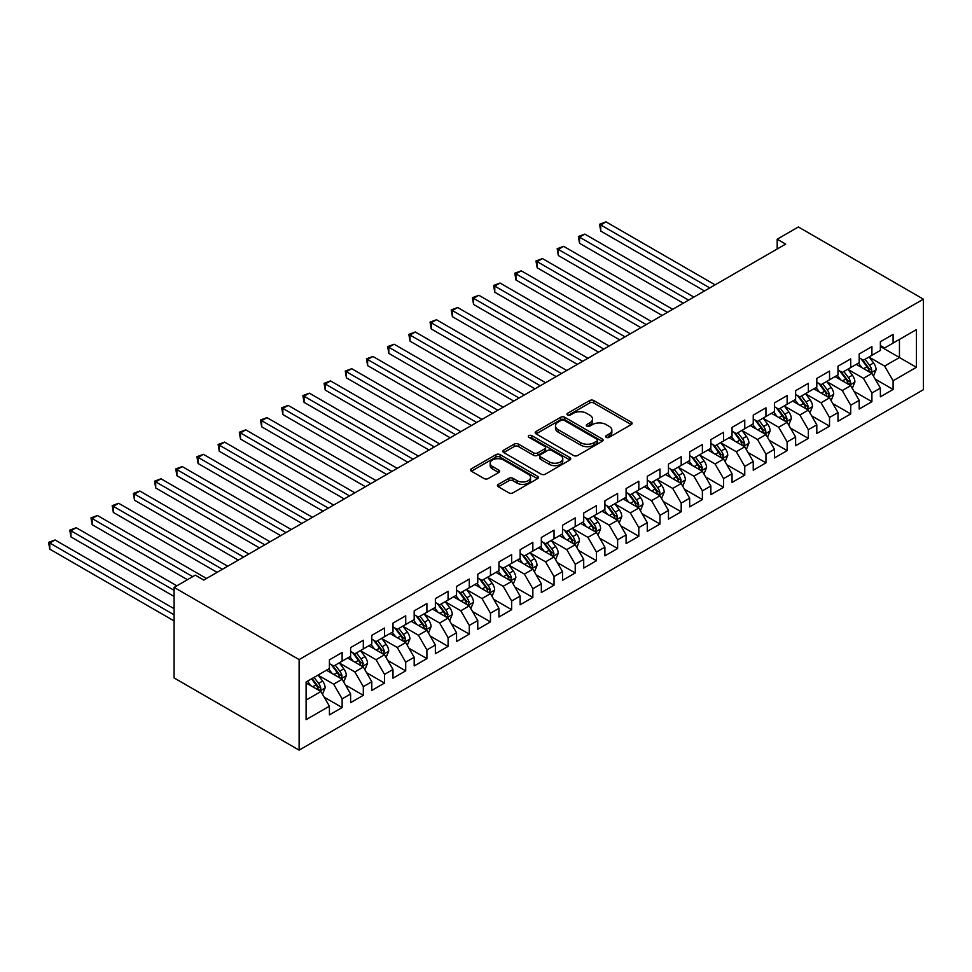 <?xml version="1.0" encoding="UTF-8"?>
<svg xmlns="http://www.w3.org/2000/svg" width="972" height="972" viewBox="0 0 972 972"><rect width="100%" height="100%" fill="white"/><g stroke="black" fill="none" stroke-linecap="round" stroke-linejoin="round"><path stroke-width="1.46" d="M606.236 437.327A2.053 1.191 0 0 0 609.14 437.327L631.241 424.57A2.94 1.701 0 0 0 632.104 423.367A2.94 1.701 0 0 0 631.241 422.164L593.807 400.549A2.94 1.701 0 0 0 589.639 400.549L567.539 413.307A2.053 1.191 0 0 0 566.943 414.145A2.053 1.191 0 0 0 567.539 414.983A2.053 1.191 0 0 0 570.455 414.983L573.322 413.331A9.416 5.431 0 0 1 586.626 413.331L589.749 415.141A9.416 5.431 0 0 1 592.507 418.981A9.416 5.431 0 0 1 589.749 422.82L586.894 424.472A2.053 1.191 0 0 0 586.286 425.311A2.053 1.191 0 0 0 586.894 426.149A2.053 1.191 0 0 0 589.797 426.149L592.665 424.509A9.416 5.431 0 0 1 605.969 424.509L609.092 426.307A9.416 5.431 0 0 1 611.85 430.146A9.416 5.431 0 0 1 609.092 433.986L606.236 435.638A2.053 1.191 0 0 0 605.629 436.477A2.053 1.191 0 0 0 606.236 437.327L606.236 435.638M498.332 484.372A2.94 1.701 0 0 0 497.47 485.575A2.94 1.701 0 0 0 498.332 486.765L508.83 492.828A2.94 1.701 0 0 0 512.997 492.828L537.54 478.661A2.94 1.701 0 0 0 538.403 477.459A2.94 1.701 0 0 0 537.54 476.268L500.094 454.641A2.94 1.701 0 0 0 495.939 454.641L471.396 468.82A2.94 1.701 0 0 0 470.533 470.023A2.94 1.701 0 0 0 471.396 471.213L484.08 478.54A2.94 1.701 0 0 0 488.248 478.54L498.745 472.477A2.94 1.701 0 0 0 499.608 471.274A2.94 1.701 0 0 0 498.745 470.071L492.452 466.451A7.873 4.544 0 0 1 490.155 463.231A7.873 4.544 0 0 1 495.003 459.039A7.873 4.544 0 0 1 503.581 460.023L528.233 474.251A7.873 4.544 0 0 1 530.542 477.459A7.873 4.544 0 0 1 525.682 481.662A7.873 4.544 0 0 1 517.104 480.678L512.997 478.309A2.94 1.701 0 0 0 508.83 478.309L498.332 484.372L498.332 486.765M174.097 587.404L299.121 659.587L299.121 750.129L174.097 677.946L174.097 587.404L195.287 575.169L203.756 580.065L785.655 244.106L777.187 239.209L777.187 249.002M777.187 239.209L798.377 226.974L923.4 299.157L299.121 659.587M573.529 455.491A2.94 1.701 0 0 0 577.684 455.491L602.227 441.312A2.94 1.701 0 0 0 603.09 440.109A2.94 1.701 0 0 0 602.227 438.919L564.793 417.304A2.94 1.701 0 0 0 560.625 417.304L536.082 431.471A2.94 1.701 0 0 0 535.22 432.674A2.94 1.701 0 0 0 536.082 433.877L573.529 455.491M529.728 437.765A2.053 1.191 0 0 1 531.818 438.056L531.818 435.614L569.884 457.593A2.94 1.701 0 0 1 570.746 458.784A2.94 1.701 0 0 1 569.884 459.987L545.341 474.166A2.94 1.701 0 0 1 541.185 474.166L503.739 452.539L503.739 450.145A2.94 1.701 0 0 0 502.876 451.348A2.94 1.701 0 0 0 503.739 452.539M503.739 450.145L514.249 444.083A2.94 1.701 0 0 1 518.404 444.083L533.592 452.843A2.94 1.701 0 0 0 537.747 452.843L544.721 448.821A2.94 1.701 0 0 0 545.584 447.618A2.94 1.701 0 0 0 544.721 446.415L528.914 437.291A2.053 1.191 0 0 1 528.306 436.452A2.053 1.191 0 0 1 529.582 435.359A2.053 1.191 0 0 1 531.818 435.614M299.121 750.129L923.4 389.699L923.4 299.157M880.377 346.506L899.452 357.526L899.452 339.41L916.402 329.63L893.098 343.08L893.098 334.392L880.377 341.743L880.377 350.418L871.908 355.315L871.908 346.627L859.187 353.966L859.187 362.653L850.719 367.55L850.719 358.862L837.998 366.201L837.998 374.888L829.529 379.785L829.529 371.097L816.808 378.436L816.808 387.123L808.34 392.02L808.34 383.333L795.618 390.671L795.618 399.358L787.138 404.255L787.138 395.568L774.429 402.906L774.429 411.593L765.948 416.49L765.948 407.803L753.239 415.141L753.239 423.828L744.759 428.725L744.759 420.038L732.05 427.376L732.05 436.063L723.569 440.96L723.569 432.273L710.86 439.611L710.86 448.299L702.379 453.195L702.379 444.508L689.67 451.846L689.67 460.534L681.19 465.43L681.19 456.743L668.469 464.081L668.469 472.769L660 477.665L660 468.978L647.279 476.316L647.279 485.004L638.811 489.9L638.811 481.213L626.089 488.552L626.089 497.239L617.621 502.135L617.621 493.448L604.9 500.787L604.9 509.474L596.431 514.37L596.431 505.683L583.71 513.022L583.71 521.709L575.23 526.593L575.23 517.918L562.521 525.257L562.521 533.944L554.04 538.828L554.04 530.141L541.331 537.492L541.331 546.179L532.85 551.063L532.85 542.376L520.142 549.727L520.142 558.414L511.661 563.298L511.661 554.611L498.952 561.962L498.952 570.649L490.471 575.533L490.471 566.846L477.762 574.197L477.762 582.872L469.282 587.768L469.282 579.081L456.561 586.42L456.561 595.107L448.092 600.003L448.092 591.316L435.371 598.655L435.371 607.342L426.902 612.239L426.902 603.551L414.181 610.89L414.181 619.577L405.713 624.474L405.713 615.786L392.992 623.125L392.992 631.812L384.511 636.709L384.511 628.021L371.802 635.36L371.802 644.047L363.321 648.944L363.321 640.256L350.613 647.595L350.613 656.282L342.132 661.179L342.132 652.491L329.423 659.83L329.423 668.517L306.107 681.98L306.107 719.657L329.423 706.207L320.942 691.517L306.107 682.952M916.402 329.63L916.402 367.307L893.098 380.769L884.617 366.08L869.26 357.21M875.189 379.116L893.098 389.456L893.098 380.769M893.098 389.456L880.377 396.795L880.377 388.107L871.908 393.004L863.428 378.315L848.07 369.445M853.999 391.352L871.908 401.691L871.908 393.004M871.908 401.691L859.187 409.03L859.187 400.343L850.719 405.239L842.238 390.55L826.88 381.68M832.81 403.587L850.719 413.926L850.719 405.239M850.719 413.926L837.998 421.265L837.998 412.578L829.529 417.474L821.048 402.785L805.679 393.915M811.62 415.822L829.529 426.161L829.529 417.474M829.529 426.161L816.808 433.5L816.808 424.813L808.34 429.709L799.859 415.02L784.489 406.15M790.43 428.057L808.34 438.384L808.34 429.709M808.34 438.384L795.618 445.735L795.618 437.048L787.138 441.932L778.669 427.255L763.299 418.385M769.241 440.292L787.138 450.619L787.138 441.932M787.138 450.619L774.429 457.97L774.429 449.283L765.948 454.167L757.48 439.49L742.11 430.62M748.051 452.515L765.948 462.854L765.948 454.167M765.948 462.854L753.239 470.205L753.239 461.518L744.759 466.402L736.29 451.725L720.92 442.855M726.849 464.75L744.759 475.089L744.759 466.402M744.759 475.089L732.05 482.428L732.05 473.753L723.569 478.637L715.088 463.96L699.731 455.09M705.66 476.985L723.569 487.324L723.569 478.637M723.569 487.324L710.86 494.663L710.86 485.976L702.379 490.872L693.899 476.195L678.541 467.325M684.47 489.22L702.379 499.559L702.379 490.872M702.379 499.559L689.67 506.898L689.67 498.211L681.19 503.107L672.709 488.43L657.351 479.56M663.281 501.455L681.19 511.794L681.19 503.107M681.19 511.794L668.469 519.133L668.469 510.446L660 515.342L651.519 500.665L636.162 491.796M642.091 513.69L660 524.03L660 515.342M660 524.03L647.279 531.368L647.279 522.681L638.811 527.577L630.33 512.9L614.972 504.031M620.901 525.925L638.811 536.265L638.811 527.577M638.811 536.265L626.089 543.603L626.089 534.916L617.621 539.812L609.14 525.135L593.77 516.266M599.712 538.16L617.621 548.5L617.621 539.812M617.621 548.5L604.9 555.838L604.9 547.151L596.431 552.047L587.951 537.37L572.581 528.501M578.522 550.395L596.431 560.735L596.431 552.047M596.431 560.735L583.71 568.073L583.71 559.386L575.23 564.282L566.761 549.605L551.391 540.736M557.333 562.63L575.23 572.97L575.23 564.282M575.23 572.97L562.521 580.308L562.521 571.621L554.04 576.518L545.571 561.84L530.202 552.959M536.143 574.865L554.04 585.205L554.04 576.518M554.04 585.205L541.331 592.543L541.331 583.856L532.85 588.753L524.382 574.063L509.012 565.194M514.941 587.1L532.85 597.44L532.85 588.753M532.85 597.44L520.142 604.778L520.142 596.091L511.661 600.988L503.18 586.298L487.823 577.429M493.752 599.335L511.661 609.675L511.661 600.988M511.661 609.675L498.952 617.013L498.952 608.326L490.471 613.223L481.99 598.533L466.633 589.664M472.562 611.57L490.471 621.91L490.471 613.223M490.471 621.91L477.762 629.249L477.762 620.561L469.282 625.458L460.801 610.768L445.443 601.899M451.373 623.805L469.282 634.145L469.282 625.458M469.282 634.145L456.561 641.484L456.561 632.796L448.092 637.693L439.611 623.003L424.254 614.134M430.183 636.04L448.092 646.38L448.092 637.693M448.092 646.38L435.371 653.719L435.371 645.031L426.902 649.928L418.422 635.238L403.064 626.369M408.993 648.275L426.902 658.615L426.902 649.928M426.902 658.615L414.181 665.954L414.181 657.266L405.713 662.163L397.232 647.474L381.862 638.604M387.804 660.51L405.713 670.838L405.713 662.163M405.713 670.838L392.992 678.189L392.992 669.501L384.511 674.386L376.043 659.709L360.673 650.839M366.614 672.746L384.511 683.073L384.511 674.386M384.511 683.073L371.802 690.424L371.802 681.737L363.321 686.621L354.853 671.944L339.483 663.074M345.425 684.968L363.321 695.308L363.321 686.621M363.321 695.308L350.613 702.659L350.613 693.972L342.132 698.856L333.663 684.179L318.294 675.309M324.235 697.203L342.132 707.543L342.132 698.856M342.132 707.543L329.423 714.882L329.423 706.207M329.423 663.621L333.663 666.075L342.132 661.179M306.107 700.083L320.942 691.517M350.613 651.386L354.853 653.84L363.321 648.944M333.663 684.179L342.132 679.282L326.458 670.23M350.613 693.972L342.132 679.282M371.802 639.151L376.043 641.605L384.511 636.709M354.853 671.944L363.321 667.047L347.648 657.995M371.802 681.737L363.321 667.047M392.992 626.916L397.232 629.37L405.713 624.474M376.043 659.709L384.511 654.812L368.838 645.76M392.992 669.501L384.511 654.812M414.181 614.693L418.422 617.135L426.902 612.239M397.232 647.474L405.713 642.577L390.027 633.525M414.181 657.266L405.713 642.577M435.371 602.458L439.611 604.9L448.092 600.003M418.422 635.238L426.902 630.342L411.217 621.29M435.371 645.031L426.902 630.342M456.561 590.223L460.801 592.665L469.282 587.768M439.611 623.003L448.092 618.107L432.406 609.055M456.561 632.796L448.092 618.107M477.762 577.988L481.99 580.43L490.471 575.533M460.801 610.768L469.282 605.884L453.596 596.82M477.762 620.561L469.282 605.884M498.952 565.753L503.18 568.195L511.661 563.298M481.99 598.533L490.471 593.649L474.786 584.585M498.952 608.326L490.471 593.649M520.142 553.518L524.382 555.96L532.85 551.063M503.18 586.298L511.661 581.414L495.975 572.35M520.142 596.091L511.661 581.414M541.331 541.283L545.571 543.725L554.04 538.828M524.382 574.063L532.85 569.179L517.177 560.127M541.331 583.856L532.85 569.179M562.521 529.047L566.761 531.49L575.23 526.593M545.571 561.84L554.04 556.944L538.367 547.892M562.521 571.621L554.04 556.944M583.71 516.812L587.951 519.255L596.431 514.37M566.761 549.605L575.23 544.709L559.556 535.657M583.71 559.386L575.23 544.709M604.9 504.577L609.14 507.02L617.621 502.135M587.951 537.37L596.431 532.474L580.746 523.422M604.9 547.151L596.431 532.474M626.089 492.342L630.33 494.784L638.811 489.9M609.14 525.135L617.621 520.239L601.935 511.187M626.089 534.916L617.621 520.239M647.279 480.107L651.519 482.549L660 477.665M630.33 512.9L638.811 508.004L623.125 498.952M647.279 522.681L638.811 508.004M668.469 467.872L672.709 470.327L681.19 465.43M651.519 500.665L660 495.769L644.314 486.717M668.469 510.446L660 495.769M689.67 455.637L693.899 458.091L702.379 453.195M672.709 488.43L681.19 483.534L665.504 474.482M689.67 498.211L681.19 483.534M710.86 443.402L715.088 445.856L723.569 440.96M693.899 476.195L702.379 471.298L686.694 462.247M710.86 485.976L702.379 471.298M732.05 431.167L736.29 433.621L744.759 428.725M715.088 463.96L723.569 459.063L707.883 450.012M732.05 473.753L723.569 459.063M753.239 418.932L757.48 421.386L765.948 416.49M736.29 451.725L744.759 446.828L729.085 437.777M753.239 461.518L744.759 446.828M774.429 406.697L778.669 409.151L787.138 404.255M757.48 439.49L765.948 434.593L750.275 425.542M774.429 449.283L765.948 434.593M795.618 394.462L799.859 396.916L808.34 392.02M778.669 427.255L787.138 422.358L771.464 413.307M795.618 437.048L787.138 422.358M816.808 382.239L821.048 384.681L829.529 379.785M799.859 415.02L808.34 410.123L792.654 401.072M816.808 424.813L808.34 410.123M837.998 370.004L842.238 372.446L850.719 367.55M821.048 402.785L829.529 397.888L813.843 388.836M837.998 412.578L829.529 397.888M859.187 357.769L863.428 360.211L871.908 355.315M842.238 390.55L850.719 385.653L835.033 376.601M859.187 400.343L850.719 385.653M880.377 345.534L884.617 347.976L893.098 343.08M863.428 378.315L871.908 373.43L856.223 364.366M880.377 388.107L871.908 373.43M884.617 366.08L899.452 357.526L916.402 367.307M607.05 437.619L609.092 436.44A9.416 5.431 0 0 0 611.85 432.589L611.85 430.146M592.507 418.981L592.507 421.423A9.416 5.431 0 0 1 589.749 425.274L587.708 426.441M631.205 424.582L593.807 402.991A2.94 1.701 0 0 0 589.639 402.991L568.365 415.275M602.19 441.337L564.793 419.746A2.94 1.701 0 0 0 560.625 419.746L536.119 433.889M597.027 440.96A2.053 1.191 0 0 0 597.634 440.109A2.053 1.191 0 0 0 597.027 439.271L564.161 420.305A2.053 1.191 0 0 0 561.257 420.305L558.232 422.042A9.416 5.431 0 0 0 555.474 425.882A9.416 5.431 0 0 0 558.232 429.733L580.697 442.697A9.416 5.431 0 0 0 594.014 442.697L597.027 440.96L597.027 443.402A2.053 1.191 0 0 0 597.634 442.564L597.634 440.109M555.474 425.882L555.474 428.336A9.416 5.431 0 0 0 558.232 432.175L558.232 429.733M597.027 443.402L594.014 445.14A9.416 5.431 0 0 1 580.697 445.14L558.232 432.175M503.775 452.563L514.249 446.525L514.249 444.083M545.584 447.618L545.584 450.072A2.94 1.701 0 0 1 544.721 451.263L537.747 455.297A2.94 1.701 0 0 1 533.592 455.297L518.404 446.525A2.94 1.701 0 0 0 514.249 446.525M531.818 438.056L569.847 460.011M549.35 461.943A7.873 4.544 0 0 0 557.916 462.927A7.873 4.544 0 0 0 562.776 458.723A7.873 4.544 0 0 0 560.467 455.516L551.792 450.498A2.94 1.701 0 0 0 547.625 450.498L540.663 454.532A2.94 1.701 0 0 0 539.8 455.722A2.94 1.701 0 0 0 540.663 456.925L549.35 461.943L549.35 464.385A7.873 4.544 0 0 0 557.916 465.369A7.873 4.544 0 0 0 562.776 461.178L562.776 458.723M539.8 455.722L539.8 458.177A2.94 1.701 0 0 0 540.663 459.379L540.663 456.925M549.35 464.385L540.663 459.379M530.542 477.459L530.542 479.913A7.873 4.544 0 0 1 525.682 484.105A7.873 4.544 0 0 1 517.104 483.12L512.997 480.751A2.94 1.701 0 0 0 508.83 480.751L498.369 486.79M490.155 463.231L490.155 465.685A7.873 4.544 0 0 0 492.452 468.893L492.452 466.451M498.709 472.501L492.452 468.893M537.504 478.686L500.094 457.095A2.94 1.701 0 0 0 495.939 457.095L471.432 471.238L471.396 468.82M873.476 376.14L876.1 369.725A7.946 4.581 -120 0 0 873.573 362.969L869.065 356.955M861.897 367.647L858.47 363.078M715.088 284.845L606.03 221.871L600.732 224.933L600.732 231.057L704.493 290.968M870.414 372.555L871.811 370.065A7.946 4.581 -120 0 0 869.539 365.29L865.044 359.288M862.468 359.652L868.032 367.076A4.046 2.333 60 0 1 868.761 368.303L871.811 370.065M861.071 358.85L867 366.76A7.946 4.581 60 0 1 869.272 371.535L869.43 371.997M600.732 231.057L599.566 224.265L709.791 287.906M599.566 224.265L606.03 221.871M852.286 388.375L854.91 381.96A7.946 4.581 -120 0 0 852.371 375.204L847.876 369.19M840.695 379.882L837.281 375.313M693.899 297.08L584.828 234.106L579.531 237.168L579.531 243.292L683.304 303.203M849.224 384.791L850.622 382.3A7.946 4.581 -120 0 0 848.349 377.525L843.854 371.523M841.278 371.887L846.843 379.311A4.046 2.333 60 0 1 847.572 380.538L850.622 382.3M839.881 371.085L845.81 378.995A7.946 4.581 60 0 1 848.082 383.77L848.24 384.232M579.531 243.292L578.376 236.5L688.601 300.141M578.376 236.5L584.828 234.106M831.096 400.61L833.721 394.195A7.946 4.581 -120 0 0 831.182 387.439L826.686 381.425M819.505 392.117L816.091 387.549M672.709 309.315L563.639 246.341L558.341 249.403L558.341 255.527L662.114 315.438M828.023 397.026L829.432 394.535A7.946 4.581 -120 0 0 827.16 389.76L822.652 383.746M820.089 384.122L825.653 391.546A4.046 2.333 60 0 1 826.382 392.773L829.432 394.535M818.691 383.32L824.621 391.23A7.946 4.581 60 0 1 826.893 396.005L827.051 396.467M558.341 255.527L557.175 248.735L667.412 312.377M557.175 248.735L563.639 246.341M809.907 412.845L812.531 406.43A7.946 4.581 -120 0 0 809.992 399.674L805.496 393.66M798.316 404.352L794.902 399.784M651.519 321.55L542.449 258.576L537.152 261.638L537.152 267.762L640.925 327.673M806.833 409.261L808.242 406.77A7.946 4.581 -120 0 0 805.97 401.995L801.463 395.981M798.899 396.357L804.452 403.781A4.046 2.333 60 0 1 805.193 405.008L808.242 406.77M797.502 395.555L803.431 403.465A7.946 4.581 60 0 1 805.703 408.24L805.861 408.702M537.152 267.762L535.985 260.97L646.222 324.612M535.985 260.97L542.449 258.576M788.705 425.08L791.342 418.665A7.946 4.581 -120 0 0 788.802 411.909L784.307 405.895M777.126 416.575L773.712 412.007M630.33 333.785L521.259 270.811L515.962 273.873L515.962 279.997L619.735 339.896M785.643 421.496L787.053 419.005A7.946 4.581 -120 0 0 784.781 414.23L780.273 408.216M777.709 408.592L783.262 416.016A4.046 2.333 60 0 1 784.003 417.243L787.053 419.005M776.312 407.79L782.229 415.7A7.946 4.581 60 0 1 784.513 420.475L784.671 420.937M515.962 279.997L514.796 273.205L625.032 336.847M514.796 273.205L521.259 270.811M767.516 437.315L770.152 430.9A7.946 4.581 -120 0 0 767.613 424.144L763.105 418.13M755.937 428.81L752.51 424.242M609.14 346.02L500.07 283.046L494.772 286.108L494.772 292.22L598.545 352.131M764.454 433.731L765.863 431.24A7.946 4.581 -120 0 0 763.591 426.465L759.083 420.451M756.52 420.827L762.072 428.251A4.046 2.333 60 0 1 762.813 429.478L765.863 431.24M755.123 420.026L761.04 427.935A7.946 4.581 60 0 1 763.312 432.71L763.482 433.172M494.772 292.22L493.606 285.44L603.843 349.082M493.606 285.44L500.07 283.046M746.326 449.55L748.95 443.135A7.946 4.581 -120 0 0 746.423 436.379L741.915 430.365M734.747 441.045L731.321 436.477M587.951 358.255L478.88 295.281L473.583 298.343L473.583 304.455L577.356 364.366M743.264 445.966L744.673 443.475A7.946 4.581 -120 0 0 742.401 438.7L737.894 432.686M735.33 433.062L740.883 440.486A4.046 2.333 60 0 1 741.624 441.713L744.673 443.475M733.933 432.261L739.85 440.17A7.946 4.581 60 0 1 742.122 444.945L742.292 445.407M473.583 304.455L472.416 297.675L582.653 361.317M472.416 297.675L478.88 295.281M725.136 461.785L727.761 455.37A7.946 4.581 -120 0 0 725.234 448.602L720.726 442.6M713.557 453.28L710.131 448.712M566.761 370.49L457.691 307.517L452.393 310.578L452.393 316.69L556.166 376.601M722.074 458.201L723.484 455.71A7.946 4.581 -120 0 0 721.2 450.935L716.704 444.921M714.128 445.298L719.693 452.721A4.046 2.333 60 0 1 720.434 453.948L723.484 455.71M712.731 444.496L718.66 452.405A7.946 4.581 60 0 1 720.932 457.18L721.09 457.642M452.393 316.69L451.227 309.898L561.464 373.552M451.227 309.898L457.691 307.517M703.947 474.02L706.571 467.605A7.946 4.581 -120 0 0 704.044 460.837L699.536 454.835M692.368 465.515L688.941 460.947M545.571 382.725L436.501 319.752L431.204 322.813L431.204 328.925L534.977 388.836M700.885 470.436L702.282 467.945A7.946 4.581 -120 0 0 700.01 463.17L695.515 457.156M692.939 457.533L698.504 464.956A4.046 2.333 60 0 1 699.233 466.183L702.282 467.945M691.542 456.731L697.471 464.64A7.946 4.581 60 0 1 699.743 469.415L699.901 469.877M431.204 328.925L430.037 322.133L540.274 385.787M430.037 322.133L436.501 319.752M682.757 486.255L685.382 479.84A7.946 4.581 -120 0 0 682.854 473.072L678.347 467.07M671.178 477.75L667.752 473.182M524.37 394.96L415.311 331.987L410.014 335.048L410.014 341.16L513.775 401.072M679.695 482.671L681.093 480.18A7.946 4.581 -120 0 0 678.821 475.405L674.325 469.391M671.749 469.768L677.314 477.191A4.046 2.333 60 0 1 678.043 478.418L681.093 480.18M670.352 468.966L676.281 476.875A7.946 4.581 60 0 1 678.553 481.65L678.711 482.1M410.014 341.16L408.848 334.368L519.072 398.01M408.848 334.368L415.311 331.987M661.567 498.49L664.192 492.075A7.946 4.581 -120 0 0 661.653 485.307L657.157 479.305M649.989 489.985L646.562 485.417M503.18 407.195L394.122 344.222L388.824 347.283L388.824 353.395L492.585 413.307M658.506 494.906L659.903 492.415A7.946 4.581 -120 0 0 657.631 487.64L653.135 481.626M650.56 482.003L656.124 489.426A4.046 2.333 60 0 1 656.853 490.653L659.903 492.415M649.162 481.189L655.092 489.098A7.946 4.581 60 0 1 657.364 493.885L657.522 494.335M388.824 353.395L387.658 346.603L497.883 410.245M387.658 346.603L394.122 344.222M640.378 510.725L643.002 504.31A7.946 4.581 -120 0 0 640.463 497.543L635.967 491.54M628.787 502.22L625.373 497.652M481.99 419.43L372.92 356.457L367.623 359.519L367.623 365.63L471.396 425.542M637.316 507.141L638.713 504.65A7.946 4.581 -120 0 0 636.441 499.875L631.946 493.861M629.37 494.238L634.935 501.661A4.046 2.333 60 0 1 635.664 502.889L638.713 504.65M627.973 493.424L633.902 501.333A7.946 4.581 60 0 1 636.174 506.12L636.332 506.57M367.623 365.63L366.468 358.838L476.693 422.48M366.468 358.838L372.92 356.457M619.188 522.948L621.813 516.545A7.946 4.581 -120 0 0 619.273 509.778L614.778 503.775M607.597 514.455L604.183 509.887M460.801 431.665L351.73 368.692L346.433 371.754L346.433 377.865L450.206 437.777M616.114 519.376L617.524 516.885A7.946 4.581 -120 0 0 615.252 512.11L610.744 506.096M608.18 506.473L613.745 513.896A4.046 2.333 60 0 1 614.474 515.124L617.524 516.885M606.783 505.659L612.712 513.568A7.946 4.581 60 0 1 614.984 518.343L615.142 518.805M346.433 377.865L345.267 371.073L455.503 434.715M345.267 371.073L351.73 368.692M597.999 535.183L600.623 528.78A7.946 4.581 -120 0 0 598.084 522.013L593.588 516.01M586.408 526.69L582.993 522.122M439.611 443.9L330.541 380.927L325.243 383.989L325.243 390.1L429.017 450.012M594.925 531.611L596.334 529.12A7.946 4.581 -120 0 0 594.062 524.333L589.554 518.331M586.991 518.708L592.543 526.131A4.046 2.333 60 0 1 593.285 527.359L596.334 529.12M585.594 517.894L591.523 525.803A7.946 4.581 60 0 1 593.795 530.578L593.953 531.04M325.243 390.1L324.077 383.308L434.314 446.95M324.077 383.308L330.541 380.927M576.797 547.418L579.433 541.015A7.946 4.581 -120 0 0 576.894 534.248L572.399 528.246M565.218 538.925L561.804 534.357M418.422 456.123L309.351 393.162L304.054 396.212L304.054 402.335L407.827 462.247M573.735 543.846L575.145 541.355A7.946 4.581 -120 0 0 572.873 536.568L568.365 530.566M565.801 530.943L571.354 538.367A4.046 2.333 60 0 1 572.095 539.594L575.145 541.355M564.404 530.129L570.321 538.038A7.946 4.581 60 0 1 572.605 542.813L572.763 543.275M304.054 402.335L302.887 395.543L413.124 459.185M302.887 395.543L309.351 393.162M555.607 559.653L558.244 553.25A7.946 4.581 -120 0 0 555.705 546.483L551.197 540.468M544.028 551.16L540.602 546.592M397.232 468.358L288.162 405.397L282.864 408.447L282.864 414.57L386.637 474.482M552.546 556.081L553.955 553.578A7.946 4.581 -120 0 0 551.683 548.803L547.175 542.801M544.612 543.178L550.164 550.589A4.046 2.333 60 0 1 550.905 551.829L553.955 553.578M543.214 542.364L549.131 550.274A7.946 4.581 60 0 1 551.403 555.048L551.574 555.51M282.864 414.57L281.698 407.778L391.935 471.42M281.698 407.778L288.162 405.397M534.418 571.888L537.042 565.485A7.946 4.581 -120 0 0 534.515 558.718L530.007 552.703M522.839 563.395L519.413 558.827M376.043 480.593L266.972 417.632L261.675 420.682L261.675 426.805L365.448 486.717M531.356 568.316L532.765 565.813A7.946 4.581 -120 0 0 530.493 561.038L525.986 555.036M523.422 555.413L528.975 562.824A4.046 2.333 60 0 1 529.716 564.064L532.765 565.813M522.025 554.599L527.942 562.509A7.946 4.581 60 0 1 530.214 567.284L530.384 567.745M261.675 426.805L260.508 420.013L370.745 483.655M260.508 420.013L266.972 417.632M513.228 584.123L515.853 577.72A7.946 4.581 -120 0 0 513.325 570.953L508.818 564.939M501.649 575.631L498.223 571.062M354.853 492.828L245.782 429.867L240.485 432.917L240.485 439.04L344.258 498.952M510.166 580.551L511.564 578.048A7.946 4.581 -120 0 0 509.292 573.273L504.796 567.271M502.22 567.636L507.785 575.06A4.046 2.333 60 0 1 508.526 576.287L511.564 578.048M500.823 566.834L506.752 574.744A7.946 4.581 60 0 1 509.024 579.519L509.182 579.98M240.485 439.04L239.319 432.248L349.555 495.89M239.319 432.248L245.782 429.867M492.039 596.358L494.663 589.943A7.946 4.581 -120 0 0 492.136 583.188L487.628 577.174M480.46 587.866L477.033 583.297M333.663 505.063L224.593 442.102L219.295 445.152L219.295 451.275L323.068 511.187M488.977 592.774L490.374 590.283A7.946 4.581 -120 0 0 488.102 585.509L483.606 579.506M481.031 579.871L486.595 587.295A4.046 2.333 60 0 1 487.324 588.522L490.374 590.283M479.633 579.069L485.563 586.979A7.946 4.581 60 0 1 487.835 591.754L487.993 592.215M219.295 451.275L218.129 444.483L328.366 508.125M218.129 444.483L224.593 442.102M470.849 608.594L473.473 602.178A7.946 4.581 -120 0 0 470.946 595.423L466.438 589.409M459.27 600.101L455.844 595.532M312.462 517.298L203.403 454.337L198.106 457.387L198.106 463.51L301.867 523.422M467.787 605.009L469.184 602.519A7.946 4.581 -120 0 0 466.912 597.744L462.417 591.741M459.841 592.106L465.406 599.53A4.046 2.333 60 0 1 466.135 600.757L469.184 602.519M458.444 591.304L464.373 599.214A7.946 4.581 60 0 1 466.645 603.989L466.803 604.45M198.106 463.51L196.939 456.719L307.164 520.36M196.939 456.719L203.403 454.337M449.659 620.829L452.284 614.413A7.946 4.581 -120 0 0 449.744 607.658L445.249 601.644M438.08 612.336L434.654 607.767M291.272 529.533L182.214 466.56L176.916 469.622L176.916 475.745L280.677 535.657M446.598 617.244L447.995 614.754A7.946 4.581 -120 0 0 445.723 609.979L441.227 603.977M438.651 604.341L444.216 611.765A4.046 2.333 60 0 1 444.945 612.992L447.995 614.754M437.254 603.539L443.183 611.449A7.946 4.581 60 0 1 445.455 616.224L445.613 616.685M176.916 475.745L175.75 468.954L285.975 532.595M175.75 468.954L182.214 466.56M428.47 633.064L431.094 626.648A7.946 4.581 -120 0 0 428.555 619.893L424.059 613.879M416.879 624.571L413.465 620.002M270.082 541.769L161.012 478.795L155.714 481.857L155.714 487.98L259.488 547.892M425.408 629.479L426.805 626.989A7.946 4.581 -120 0 0 424.533 622.214L420.026 616.199M417.462 616.576L423.027 624A4.046 2.333 60 0 1 423.756 625.227L426.805 626.989M416.065 615.774L421.994 623.684A7.946 4.581 60 0 1 424.266 628.459L424.424 628.92M155.714 487.98L154.56 481.189L264.785 544.83M154.56 481.189L161.012 478.795M407.28 645.299L409.905 638.883A7.946 4.581 -120 0 0 407.365 632.128L402.87 626.114M395.689 636.806L392.275 632.237M248.893 554.004L139.822 491.03L134.525 494.092L134.525 500.216L238.298 560.127M404.206 641.714L405.616 639.224A7.946 4.581 -120 0 0 403.344 634.449L398.836 628.434M396.272 628.811L401.837 636.235A4.046 2.333 60 0 1 402.566 637.462L405.616 639.224M394.875 628.009L400.804 635.919A7.946 4.581 60 0 1 403.076 640.694L403.234 641.156M134.525 500.216L133.358 493.424L243.595 557.065M133.358 493.424L139.822 491.03M386.091 657.534L388.715 651.119A7.946 4.581 -120 0 0 386.176 644.363L381.68 638.349M374.499 649.029L371.085 644.472M227.703 566.239L118.633 503.265L113.335 506.327L113.335 512.451L217.108 572.35M383.017 653.949L384.426 651.459A7.946 4.581 -120 0 0 382.154 646.684L377.646 640.669M375.083 641.046L380.635 648.47A4.046 2.333 60 0 1 381.376 649.697L384.426 651.459M373.685 640.244L379.615 648.154A7.946 4.581 60 0 1 381.887 652.929L382.045 653.391M113.335 512.451L112.169 505.659L222.406 569.3M112.169 505.659L118.633 503.265M364.889 669.769L367.525 663.354A7.946 4.581 -120 0 0 364.986 656.598L360.49 650.584M353.31 661.264L349.896 656.695M206.514 578.474L97.443 515.5L92.146 518.562L92.146 524.673L187.438 579.701M361.827 666.184L363.236 663.694A7.946 4.581 -120 0 0 360.964 658.919L356.457 652.905M353.893 653.281L359.446 660.705A4.046 2.333 60 0 1 360.187 661.932L363.236 663.694M352.496 652.479L358.413 660.389A7.946 4.581 60 0 1 360.685 665.164L360.855 665.626M92.146 524.673L90.979 517.894L192.735 576.639M90.979 517.894L97.443 515.5M343.699 682.004L346.336 675.589A7.946 4.581 -120 0 0 343.796 668.833L339.289 662.819M332.12 673.499L328.694 668.93M176.843 585.812L76.253 527.735L70.956 530.797L70.956 536.909L174.097 596.456M340.637 678.42L342.047 675.929A7.946 4.581 -120 0 0 339.775 671.154L335.267 665.14M332.703 665.516L338.256 672.94A4.046 2.333 60 0 1 338.997 674.167L342.047 675.929M331.306 664.714L337.223 672.624A7.946 4.581 60 0 1 339.495 677.399L339.665 677.861M70.956 536.909L69.79 530.129L174.097 590.344M69.79 530.129L76.253 527.735M322.51 694.239L325.134 687.824A7.946 4.581 -120 0 0 322.607 681.056L318.099 675.054M310.931 685.734L307.504 681.165M174.097 608.691L55.064 539.97L49.766 543.032L49.766 549.144L174.097 620.926M319.448 690.655L320.857 688.164A7.946 4.581 -120 0 0 318.573 683.389L314.078 677.375M312.085 678.529L317.066 685.175A4.046 2.333 60 0 1 317.808 686.402L320.857 688.164M311.538 678.845L316.034 684.859A7.946 4.581 60 0 1 318.306 689.634L318.476 690.096M49.766 549.144L48.6 542.352L174.097 614.814M48.6 542.352L55.064 539.97M609.092 436.44L609.092 433.986M586.894 426.149L586.894 424.472M589.749 425.274L589.749 422.82M567.539 414.983L567.539 413.307M589.639 402.991L589.639 400.549M593.807 402.991L593.807 400.549M631.241 424.57L631.241 422.164M536.082 433.877L536.082 431.471M560.625 419.746L560.625 417.304M564.793 419.746L564.793 417.304M602.227 441.312L602.227 438.919M580.697 445.14L580.697 442.697M594.014 445.14L594.014 442.697M518.404 446.525L518.404 444.083M533.592 455.297L533.592 452.843M537.747 455.297L537.747 452.843M544.721 451.263L544.721 448.821M569.884 459.987L569.884 457.593M508.83 480.751L508.83 478.309M512.997 480.751L512.997 478.309M517.104 483.12L517.104 480.678M498.745 472.477L498.745 470.071M495.939 457.095L495.939 454.641M500.094 457.095L500.094 454.641M537.54 478.661L537.54 476.268M870.912 372.847L876.051 369.882M869.539 365.29L873.573 362.969M863.683 368.68L867 366.76M849.722 385.082L854.862 382.118M848.349 377.525L852.371 375.204M842.493 380.915L845.81 378.995M828.533 397.317L833.672 394.353M827.16 389.76L831.182 387.439M821.304 393.15L824.621 391.23M807.343 409.552L812.483 406.588M805.97 401.995L809.992 399.674M800.102 405.373L803.431 403.465M786.141 421.787L791.281 418.823M784.781 414.23L788.802 411.909M778.912 417.608L782.229 415.7M764.952 434.022L770.091 431.058M763.591 426.465L767.613 424.144M757.723 429.843L761.04 427.935M743.762 446.257L748.902 443.293M742.401 438.7L746.423 436.379M736.533 442.078L739.85 440.17M722.573 458.492L727.712 455.528M721.2 450.935L725.234 448.602M715.343 454.313L718.66 452.405M701.383 470.727L706.523 467.763M700.01 463.17L704.044 460.837M694.154 466.548L697.471 464.64M680.193 482.963L685.333 479.998M678.821 475.405L682.854 473.072M672.964 478.783L676.281 476.875M659.004 495.198L664.143 492.233M657.631 487.64L661.653 485.307M651.775 491.018L655.092 489.098M637.814 507.433L642.954 504.456M636.441 499.875L640.463 497.543M630.585 503.253L633.902 501.333M616.625 519.668L621.764 516.691M615.252 512.11L619.273 509.778M609.395 515.488L612.712 513.568M595.435 531.903L600.562 528.926M594.062 524.333L598.084 522.013M588.194 527.723L591.523 525.803M574.233 544.126L579.373 541.161M572.873 536.568L576.894 534.248M567.004 539.958L570.321 538.038M553.044 556.361L558.183 553.396M551.683 548.803L555.705 546.483M545.814 552.193L549.131 550.274M531.854 568.596L536.994 565.631M530.493 561.038L534.515 558.718M524.625 564.428L527.942 562.509M510.665 580.831L515.804 577.866M509.292 573.273L513.325 570.953M503.435 576.663L506.752 574.744M489.475 593.066L494.614 590.101M488.102 585.509L492.136 583.188M482.246 588.898L485.563 586.979M468.285 605.301L473.425 602.336M466.912 597.744L470.946 595.423M461.056 601.133L464.373 599.214M447.096 617.536L452.235 614.571M445.723 609.979L449.744 607.658M439.866 613.368L443.183 611.449M425.906 629.771L431.046 626.806M424.533 622.214L428.555 619.893M418.677 625.604L421.994 623.684M404.717 642.006L409.856 639.041M403.344 634.449L407.365 632.128M397.487 637.826L400.804 635.919M383.527 654.241L388.654 651.276M382.154 646.684L386.176 644.363M376.286 650.061L379.615 648.154M362.325 666.476L367.465 663.512M360.964 658.919L364.986 656.598M355.096 662.297L358.413 660.389M341.136 678.711L346.275 675.747M339.775 671.154L343.796 668.833M333.906 674.532L337.223 672.624M319.946 690.946L325.085 687.982M318.573 683.389L322.607 681.056M312.717 686.767L316.034 684.859"/></g></svg>
